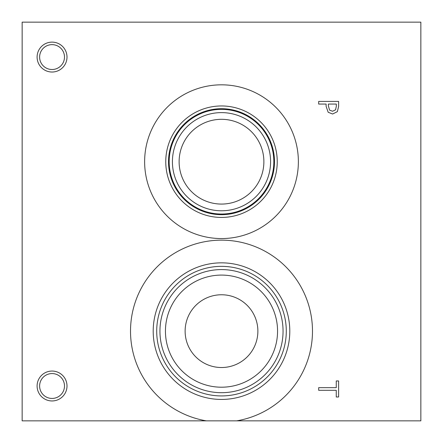 <?xml version="1.0" encoding="UTF-8"?>
<svg xmlns="http://www.w3.org/2000/svg" width="443" height="443" viewBox="0 0 443 443"><rect width="100%" height="100%" fill="white"/><g stroke="black" fill="none" stroke-linecap="round" stroke-linejoin="round"><path stroke-width="0.66" d="M206.316 420.85L22.15 420.85L22.15 22.15L420.85 22.15L420.85 420.85L206.316 420.85A90.981 90.981 0 0 1 145.37 281.322A90.981 90.981 0 0 1 297.63 281.322A90.981 90.981 0 0 1 236.684 420.85M335.567 109.82L336.326 106.265L336.326 104.066L328.374 104.066L328.374 105.877L329.57 110.124L332.527 111.254L335.567 109.82M337.372 111.642L332.61 114.017L328.18 112.273L326.114 106.314L326.114 104.066L318.683 104.066L318.683 101.419L338.618 101.419L338.618 106.425L337.372 111.642M144.628 161.695A76.872 76.872 0 0 1 221.5 84.823A76.872 76.872 0 0 1 298.372 161.695A76.872 76.872 0 0 1 221.5 238.567A76.872 76.872 0 0 1 144.628 161.695M52.052 400.954A14.951 14.951 0 0 1 37.101 386.003A14.951 14.951 0 0 1 52.052 371.051A14.951 14.951 0 0 1 67.004 386.003A14.951 14.951 0 0 1 52.052 400.954M52.052 72.026A14.951 14.951 0 0 1 37.101 57.075A14.951 14.951 0 0 1 52.052 42.124A14.951 14.951 0 0 1 67.004 57.075A14.951 14.951 0 0 1 52.052 72.026M318.683 390.3L318.683 387.653L336.259 387.653L336.259 380.963L338.618 380.963L338.618 396.989L336.259 396.989L336.259 390.3L318.683 390.3M52.052 44.638A12.437 12.437 0 0 0 41.282 63.294A12.437 12.437 0 0 0 62.823 63.294A12.437 12.437 0 0 0 52.052 44.638M52.052 373.565A12.437 12.437 0 0 0 41.282 392.221A12.437 12.437 0 0 0 62.823 392.221A12.437 12.437 0 0 0 52.052 373.565M221.5 119.311A42.384 42.384 0 0 1 258.203 182.887A42.384 42.384 0 0 1 184.797 182.887A42.384 42.384 0 0 1 221.5 119.311M221.5 112.616A49.079 49.079 0 0 0 178.994 186.237A49.079 49.079 0 0 0 264.006 186.237A49.079 49.079 0 0 0 221.5 112.616M273.835 161.695A52.335 52.335 0 0 1 221.5 214.03A52.335 52.335 0 0 1 169.165 161.695A52.335 52.335 0 0 1 221.5 109.36A52.335 52.335 0 0 1 273.835 161.695M165.76 161.695A55.74 55.74 0 0 1 221.5 105.955A55.74 55.74 0 0 1 277.24 161.695A55.74 55.74 0 0 1 221.5 217.435A55.74 55.74 0 0 1 165.76 161.695M168.512 161.695A52.988 52.988 0 0 1 221.5 108.707A52.988 52.988 0 0 1 274.488 161.695A52.988 52.988 0 0 1 221.5 214.683A52.988 52.988 0 0 1 168.512 161.695M221.5 294.767A36.376 36.376 0 0 0 189.997 349.333A36.376 36.376 0 0 0 253.003 349.333A36.376 36.376 0 0 0 221.5 294.767M221.5 275.086A56.056 56.056 0 0 1 270.047 359.173A56.056 56.056 0 0 1 172.953 359.173A56.056 56.056 0 0 1 221.5 275.086M221.5 269.582A61.56 61.56 0 0 0 168.19 361.92A61.56 61.56 0 0 0 274.81 361.92A61.56 61.56 0 0 0 221.5 269.582M221.5 266.354A64.789 64.789 0 0 1 277.606 363.537A64.789 64.789 0 0 1 165.394 363.537A64.789 64.789 0 0 1 221.5 266.354M221.5 262.843A68.3 68.3 0 0 0 162.354 365.292A68.3 68.3 0 0 0 280.646 365.292A68.3 68.3 0 0 0 221.5 262.843"/></g></svg>
